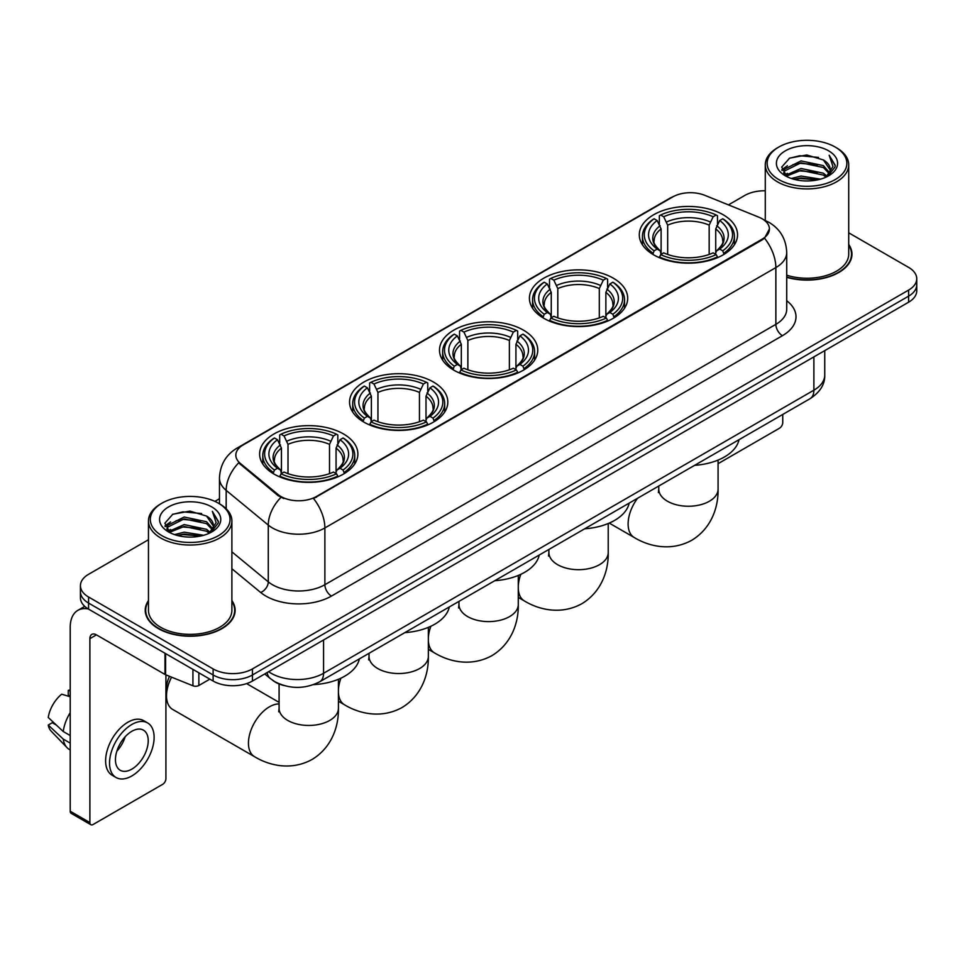<?xml version="1.0" encoding="UTF-8"?>
<svg xmlns="http://www.w3.org/2000/svg" width="965" height="965" viewBox="0 0 965 965"><rect width="100%" height="100%" fill="white"/><g stroke="black" fill="none" stroke-linecap="round" stroke-linejoin="round"><path stroke-width="1.45" d="M343.492 433.948A49.131 28.371 0 0 0 289.958 427.797A49.131 28.371 0 0 0 259.621 453.996A49.131 28.371 0 0 0 274.012 474.056A49.131 28.371 0 0 0 327.557 480.208A49.131 28.371 0 0 0 357.882 453.996A49.131 28.371 0 0 0 343.492 433.948M613.306 278.173A49.131 28.371 0 0 0 559.76 272.021A49.131 28.371 0 0 0 529.423 298.233A49.131 28.371 0 0 0 543.814 318.293A49.131 28.371 0 0 0 597.359 324.433A49.131 28.371 0 0 0 627.696 298.233A49.131 28.371 0 0 0 613.306 278.173M523.368 330.102A49.131 28.371 0 0 0 469.822 323.951A49.131 28.371 0 0 0 439.497 350.15A49.131 28.371 0 0 0 453.888 370.21A49.131 28.371 0 0 0 507.421 376.362A49.131 28.371 0 0 0 537.758 350.15A49.131 28.371 0 0 0 523.368 330.102M433.43 382.019A49.131 28.371 0 0 0 379.884 375.868A49.131 28.371 0 0 0 349.559 402.079A49.131 28.371 0 0 0 363.95 422.139A49.131 28.371 0 0 0 417.495 428.279A49.131 28.371 0 0 0 447.82 402.079A49.131 28.371 0 0 0 433.43 382.019M723.159 214.749A49.131 28.371 0 0 0 669.626 208.597A49.131 28.371 0 0 0 639.288 234.809A49.131 28.371 0 0 0 653.679 254.857A49.131 28.371 0 0 0 707.224 261.008A49.131 28.371 0 0 0 737.55 234.809A49.131 28.371 0 0 0 723.159 214.749M762.097 218.753A25.03 14.451 0 0 0 758.755 217.137L704.788 195.316A25.03 14.451 0 0 0 672.726 196.932L243.168 444.937A25.03 14.451 0 0 0 235.834 455.154A25.03 14.451 0 0 0 240.369 463.441L278.161 494.611A25.03 14.451 0 0 0 316.363 496.541L762.097 239.187A25.03 14.451 0 0 0 769.431 228.97A25.03 14.451 0 0 0 762.097 218.753M283.758 685.476A27.816 16.055 180 0 1 272.528 680.216M148.465 600.58A44.957 25.959 0 0 0 145.22 610.266A44.957 25.959 0 0 0 158.381 628.625A44.957 25.959 0 0 0 207.379 634.246A44.957 25.959 0 0 0 235.134 610.266A44.957 25.959 0 0 0 231.89 600.58M145.679 612.606A44.957 25.959 0 0 0 145.522 613.294M769.431 228.97L764.521 238.174L762.097 239.935L313.541 498.555A32.448 18.733 60 0 1 324.879 527.952A37.08 21.411 180 0 1 272.444 527.952A37.08 21.411 180 0 1 268.282 525.093L226.172 490.365A37.08 21.411 180 0 1 219.465 478.085L219.465 503.802M148.465 539.737L88.575 574.308A27.816 16.055 0 0 0 80.433 585.671L80.433 597.781A27.816 16.055 0 0 0 88.575 609.132L213.12 681.037L213.12 674.981A27.816 16.055 0 0 0 252.444 674.981L908.608 296.146A27.816 16.055 0 0 0 916.75 284.796A27.816 16.055 0 0 1 908.608 296.146L252.444 674.981A27.816 16.055 0 0 1 213.12 674.981L88.575 603.077L213.12 674.981L213.12 668.926A27.816 16.055 0 0 0 252.444 668.926L908.608 290.091A27.816 16.055 0 0 0 916.75 278.74A27.816 16.055 0 0 0 908.608 267.389L848.718 232.818M80.433 591.726A27.816 16.055 0 0 0 88.575 603.077A27.816 16.055 0 0 1 80.433 591.726M283.782 498.555L278.161 495.708L238.681 462.838A32.448 21.7 129.5 0 0 226.172 490.365L226.172 508.772M786.728 277.317A44.957 25.959 0 0 0 851.962 254.145A44.957 25.959 0 0 0 848.718 244.459M765.281 190.793A27.816 16.055 0 0 0 744.727 195.485L728.442 204.882M219.465 498.736L214.893 501.378M80.433 585.671A27.816 16.055 0 0 0 88.575 597.021L213.12 668.926M234.833 613.294A44.957 25.959 0 0 0 234.676 612.606M851.661 257.173A44.957 25.959 0 0 0 851.504 256.485M213.12 681.037A27.816 16.055 0 0 0 252.444 681.037L908.608 302.202A27.816 16.055 0 0 0 916.75 290.851L916.75 278.74M718.081 463.67L779.467 428.231A4.632 2.678 120 0 0 782.748 422.561L782.748 414.443M778.815 179.587A39.867 23.015 0 0 0 835.183 179.587A39.867 23.015 0 0 0 835.183 147.042L836.498 147.802A41.712 24.089 0 0 1 848.718 164.822A41.712 24.089 0 0 1 822.964 187.077A41.712 24.089 0 0 1 777.5 181.854A41.712 24.089 0 0 1 765.281 164.822A41.712 24.089 0 0 1 777.5 147.802L778.815 147.042A39.867 23.015 0 0 0 778.815 179.587M786.728 275.194A41.712 24.089 0 0 0 848.718 254.145L848.718 164.822M786.728 277.015A44.499 25.693 0 0 0 851.504 254.145A44.499 25.693 0 0 0 848.718 245.207M791.384 178.501L800.998 176.04L820.503 179.164M794.135 179.333L800.998 177.934L817.657 179.876L799.708 178.441L794.328 179.394M785.377 175.401L800.998 168.465L823.386 173.193L826.993 176.173M786.342 176.197L800.998 170.359L823.386 175.087L825.992 177.078M784.099 174.122L784.617 169.092L800.998 160.902L823.386 165.618L829.514 172.578M783.894 173.205L784.617 170.986L800.998 162.796L823.386 167.512L829.08 173.483M825.75 177.271A23.172 13.377 0 0 0 830.177 169.406A23.172 13.377 0 0 0 823.386 159.949L830.165 169.864M828.633 150.83A30.59 17.66 0 0 0 785.438 150.781A30.59 17.66 0 0 0 785.233 175.727A30.59 17.66 0 0 0 785.365 175.799A30.59 17.66 0 0 0 828.766 175.727A30.59 17.66 0 0 0 828.633 150.83M823.386 159.949L806.74 154.979L789.623 158.127L781.698 167.09L786.957 176.643M827.656 176.342L835.039 166.969L835.195 165.28L829.176 155.232L832.964 166.499L826.004 177.162M836.498 147.802L835.183 147.042A39.867 23.015 0 0 0 778.815 147.042M829.176 155.232L835.183 165.666M789.225 158.32L799.708 155.739L818.477 157.416M782 170.503L785.413 167.814M792.941 164.617L799.708 163.302L817.813 164.786M792.941 172.18L799.708 170.877L817.813 172.361M781.795 169.756L787.416 165.763M784.786 174.846L787.416 173.338M652.798 254.338L654.113 250.828A44.125 25.476 0 0 1 654.113 218.778L657.153 220.527A39.867 23.015 0 0 0 657.153 249.079L660.144 250.779L661.109 254.35M661.109 252.89L661.109 228.934L657.153 220.527M659.348 224.326L659.348 215.75L660.675 215.002A44.125 25.476 0 0 1 716.175 215.002L713.135 216.751A39.867 23.015 0 0 0 663.703 216.751L667.671 225.147L667.671 254.446M709.178 254.446L709.178 225.147L713.135 216.751M694.547 465.359A50.988 29.433 0 0 0 739.033 439.678M659.348 256.883A45.982 26.55 0 0 0 717.49 256.883L716.175 254.615A44.125 25.476 0 0 1 660.675 254.615L659.348 257.667M717.49 257.667L717.49 256.883M654.113 218.778L652.798 219.537A45.982 26.55 0 0 0 642.437 236.316A45.982 26.55 0 0 0 652.798 253.095M716.175 215.002L717.49 215.75L717.49 224.326M660.675 254.615L663.703 252.854A39.867 23.015 0 0 0 713.135 252.854L716.175 254.615M657.153 249.079L654.113 250.828M663.703 216.751L660.675 215.002M660.144 225.689A35.657 20.591 0 0 0 660.144 250.779L660.313 250.888C655.247 245.991 653.184 242.661 654.125 240.912A34.294 19.807 0 0 1 661.109 228.934M724.052 253.095A45.982 26.55 0 0 0 734.401 236.316A45.982 26.55 0 0 0 724.052 219.537L722.725 218.778A44.125 25.476 0 0 1 722.725 250.828L724.052 254.338M722.725 250.828L719.697 249.079A39.867 23.015 0 0 0 719.697 220.527L722.725 218.778M719.697 220.527L715.728 228.934L715.728 252.89L716.693 250.779L719.697 249.079M715.728 228.934A34.294 19.807 0 0 1 722.725 240.912C723.654 242.673 721.591 246.003 716.537 250.888L716.693 250.779A35.657 20.591 0 0 0 716.693 225.689M715.728 254.35L715.728 252.89M542.933 317.762L544.248 314.252A44.125 25.476 0 0 1 544.248 282.214L547.288 283.963A39.867 23.015 0 0 0 547.288 312.503L550.279 314.204L551.256 317.787M551.256 316.327L551.256 292.359L547.288 283.963M549.495 287.763L549.495 279.175L550.81 278.427A44.125 25.476 0 0 1 606.309 278.427L603.282 280.176A39.867 23.015 0 0 0 553.838 280.176L557.806 288.571L557.806 317.883M599.313 317.883L599.313 288.571L603.282 280.176M584.694 528.796A50.988 29.433 0 0 0 629.18 503.103M549.495 320.308A45.982 26.55 0 0 0 607.624 320.308L606.309 318.04A44.125 25.476 0 0 1 550.81 318.04L549.495 321.104M607.624 321.104L607.624 320.308M544.248 282.214L542.933 282.962A45.982 26.55 0 0 0 532.583 299.741A45.982 26.55 0 0 0 542.933 316.532M606.309 278.427L607.624 279.175L607.624 287.763M550.81 318.04L553.838 316.291A39.867 23.015 0 0 0 603.282 316.291L606.309 318.04M547.288 312.503L544.248 314.252M553.838 280.176L550.81 278.427M550.279 289.126A35.657 20.591 0 0 0 550.279 314.204L550.448 314.313C545.382 309.415 543.319 306.098 544.26 304.337A34.294 19.807 0 0 1 551.256 292.359M614.186 316.532A45.982 26.55 0 0 0 624.536 299.741A45.982 26.55 0 0 0 614.186 282.962L612.871 282.214A44.125 25.476 0 0 1 612.871 314.252L614.186 317.762M612.871 314.252L609.832 312.503A39.867 23.015 0 0 0 609.832 283.963L612.871 282.214M609.832 283.963L605.863 292.359L605.863 316.327L606.84 314.204L609.832 312.503M605.863 292.359A34.294 19.807 0 0 1 612.859 304.337C613.788 306.098 611.726 309.427 606.671 314.313L606.84 314.204A35.657 20.591 0 0 0 606.84 289.126M605.863 317.787L605.863 316.327M452.995 369.692L454.322 366.181A44.125 25.476 0 0 1 454.322 334.131L457.35 335.88A39.867 23.015 0 0 0 457.35 364.42L460.353 366.133L461.318 369.704M461.318 368.244L461.318 344.276L457.35 335.88M459.557 339.68L459.557 331.104L460.872 330.344A44.125 25.476 0 0 1 516.371 330.344L513.344 332.105A39.867 23.015 0 0 0 463.912 332.105L467.868 340.5L467.868 369.8M509.375 369.8L509.375 340.5L513.344 332.105M494.756 580.713A50.988 29.433 0 0 0 539.242 555.032M459.557 372.237A45.982 26.55 0 0 0 517.698 372.237L516.371 369.957A44.125 25.476 0 0 1 460.872 369.957L459.557 373.021M517.698 373.021L517.698 372.237M454.322 334.131L452.995 334.891A45.982 26.55 0 0 0 442.645 351.67A45.982 26.55 0 0 0 452.995 368.449M516.371 330.344L517.698 331.104L517.698 339.68M460.872 369.957L463.912 368.208A39.867 23.015 0 0 0 513.344 368.208L516.371 369.957M457.35 364.42L454.322 366.181M463.912 332.105L460.872 330.344M460.353 341.043A35.657 20.591 0 0 0 460.353 366.133L460.522 366.242C455.456 361.344 453.381 358.015 454.322 356.266A34.294 19.807 0 0 1 461.318 344.276M524.248 368.449A45.982 26.55 0 0 0 534.61 351.67A45.982 26.55 0 0 0 524.248 334.891L522.933 334.131A44.125 25.476 0 0 1 522.933 366.181L524.248 369.692M522.933 366.181L519.894 364.42A39.867 23.015 0 0 0 519.894 335.88L522.933 334.131M519.894 335.88L515.937 344.276L515.937 368.244L516.902 366.133L519.894 364.42M515.937 344.276A34.294 19.807 0 0 1 522.921 356.266C523.862 358.027 521.8 361.356 516.733 366.242L516.902 366.133A35.657 20.591 0 0 0 516.902 341.043M515.937 369.704L515.937 368.244M363.069 421.608L364.384 418.098A44.125 25.476 0 0 1 364.384 386.06L367.412 387.809A39.867 23.015 0 0 0 367.412 416.349L370.415 418.05L371.38 421.633M371.38 420.173L371.38 396.205L367.412 387.809M369.619 391.609L369.619 383.021L370.934 382.273A44.125 25.476 0 0 1 426.446 382.273L423.406 384.022A39.867 23.015 0 0 0 373.974 384.022L377.942 392.417L377.942 421.729M419.449 421.729L419.449 392.417L423.406 384.022M404.818 632.642A50.988 29.433 0 0 0 449.304 606.949M369.619 424.154A45.982 26.55 0 0 0 427.76 424.154L426.446 421.886A44.125 25.476 0 0 1 370.934 421.886L369.619 424.95M427.76 424.95L427.76 424.154M364.384 386.06L363.069 386.808A45.982 26.55 0 0 0 352.707 403.587A45.982 26.55 0 0 0 363.069 420.378M426.446 382.273L427.76 383.021L427.76 391.609M370.934 421.886L373.974 420.137A39.867 23.015 0 0 0 423.406 420.137L426.446 421.886M367.412 416.349L364.384 418.098M373.974 384.022L370.934 382.273M370.415 392.972A35.657 20.591 0 0 0 370.415 418.05L370.584 418.159C365.518 413.261 363.455 409.944 364.396 408.183A34.294 19.807 0 0 1 371.38 396.205M434.31 420.378A45.982 26.55 0 0 0 444.672 403.587A45.982 26.55 0 0 0 434.31 386.808L432.995 386.06A44.125 25.476 0 0 1 432.995 418.098L434.31 421.608M432.995 418.098L429.968 416.349A39.867 23.015 0 0 0 429.968 387.809L432.995 386.06M429.968 387.809L425.999 396.205L425.999 420.173L426.964 418.05L429.968 416.349M425.999 396.205A34.294 19.807 0 0 1 432.995 408.183C433.924 409.944 431.862 413.273 426.795 418.159L426.964 418.05A35.657 20.591 0 0 0 426.964 392.972M425.999 421.633L425.999 420.173M171.565 677.153A29.662 17.129 120 0 0 166.511 695.837L166.511 688.262A20.398 11.773 -60 0 1 169.526 676.32M166.511 695.837A29.662 17.129 120 0 0 172.651 709.42L254.591 756.717A29.662 17.129 -60 0 1 250.044 732.954A29.662 17.129 -60 0 1 269.428 706.814A29.662 17.129 -60 0 1 279.09 703.955M273.131 473.538L274.446 470.027A44.125 25.476 0 0 1 274.446 437.977L277.486 439.726A39.867 23.015 0 0 0 277.486 468.266L280.477 469.979L281.442 473.55M281.442 472.09L281.442 448.134L277.486 439.726M279.681 443.526L279.681 434.95L281.008 434.19A44.125 25.476 0 0 1 336.508 434.19L333.468 435.951A39.867 23.015 0 0 0 284.036 435.951L288.004 444.346L288.004 473.646M329.511 473.646L329.511 444.346L333.468 435.951M313.492 684.643A50.988 29.433 0 0 0 359.366 658.878M279.681 476.083A45.982 26.55 0 0 0 337.822 476.083L336.508 473.803A44.125 25.476 0 0 1 281.008 473.803L279.681 476.867M337.822 476.867L337.822 476.083M274.446 437.977L273.131 438.737A45.982 26.55 0 0 0 262.782 455.516A45.982 26.55 0 0 0 273.131 472.295M336.508 434.19L337.822 434.95L337.822 443.526M281.008 473.803L284.036 472.054A39.867 23.015 0 0 0 333.468 472.054L336.508 473.803M277.486 468.266L274.446 470.027M284.036 435.951L281.008 434.19M280.477 444.889A35.657 20.591 0 0 0 280.477 469.979L280.646 470.088C275.58 465.19 273.517 461.861 274.458 460.112A34.294 19.807 0 0 1 281.442 448.134M344.384 472.295A45.982 26.55 0 0 0 354.734 455.516A45.982 26.55 0 0 0 344.384 438.737L343.058 437.977A44.125 25.476 0 0 1 343.058 470.027L344.384 473.538M343.058 470.027L340.03 468.266A39.867 23.015 0 0 0 340.03 439.726L343.058 437.977M340.03 439.726L336.061 448.134L336.061 472.09L337.038 469.979L340.03 468.266M336.061 448.134A34.294 19.807 0 0 1 343.058 460.112C343.986 461.873 341.924 465.202 336.869 470.088L337.038 469.979A35.657 20.591 0 0 0 337.038 444.889M336.061 473.55L336.061 472.09M198.862 672.798L198.862 685.488L209.839 679.143M88.261 608.951A37.08 21.411 -120 0 0 77.9 610.326A37.08 21.411 -120 0 0 70.216 627.298L70.216 811.227L89.89 822.578L89.89 638.649A9.276 5.356 60 0 1 91.808 634.403A9.276 5.356 60 0 1 96.44 634.861L164.979 674.438L164.979 653.245M89.89 822.578A4.632 2.678 120 0 0 90.843 824.701L71.181 813.35A4.632 2.678 -60 0 1 70.216 811.227M90.843 824.701A4.632 2.678 120 0 0 93.159 824.472L162.639 784.352A4.632 2.678 120 0 0 165.92 778.683L165.92 674.861M198.862 685.488A4.632 2.678 180 0 1 192.928 685.777L165.594 674.74A4.632 2.678 180 0 1 164.979 674.438M131.831 769.141A23.172 13.377 120 0 0 146.982 748.719A23.172 13.377 120 0 0 143.423 730.143A23.172 13.377 120 0 0 131.831 731.289A23.172 13.377 120 0 0 116.693 751.723A23.172 13.377 120 0 0 120.251 770.287A23.172 13.377 120 0 0 131.831 769.141M116.861 751.18A23.172 13.377 120 0 0 125.185 736.765M70.216 691.012L68.25 690.409L68.25 695.065L70.216 696.199M147.597 722.918L143.664 720.65A31.519 18.202 120 0 0 127.899 722.218A31.519 18.202 120 0 0 107.308 749.986A31.519 18.202 120 0 0 112.145 775.245L116.077 777.513A31.519 18.202 120 0 0 131.831 775.957A31.519 18.202 120 0 0 152.422 748.177A31.519 18.202 120 0 0 147.597 722.918A31.519 18.202 120 0 0 131.831 724.486A31.519 18.202 120 0 0 111.24 752.254A31.519 18.202 120 0 0 116.077 777.513M70.216 712.677A30.59 17.66 120 0 0 63.256 731.53L48.25 717.49A24.101 13.92 120 0 1 61.7 694.197L70.216 696.778M70.216 735.547L63.256 731.53M56.368 725.089L52.279 722.725L48.25 725.053L63.256 739.094L70.216 743.122M63.256 739.094A30.59 17.66 120 0 0 67.031 747.646A30.59 17.66 120 0 0 69.347 749.467L70.216 749.962M70.216 689.866A24.101 13.92 120 0 0 68.25 690.409M48.25 725.053A24.101 13.92 120 0 0 51.097 731.06L67.031 747.646M161.987 535.708A39.867 23.015 0 0 0 218.367 535.708A39.867 23.015 0 0 0 218.367 503.163L219.67 503.923A41.712 24.089 0 0 1 231.89 520.943A41.712 24.089 0 0 1 206.136 543.198A41.712 24.089 0 0 1 160.672 537.975A41.712 24.089 0 0 1 148.465 520.943A41.712 24.089 0 0 1 160.672 503.923L161.987 503.163A39.867 23.015 0 0 0 161.987 535.708M148.465 520.943L148.465 610.266A41.712 24.089 0 0 0 160.672 627.298A41.712 24.089 0 0 0 206.136 632.521A41.712 24.089 0 0 0 231.89 610.266L231.89 520.943M148.465 601.328A44.499 25.693 0 0 0 145.679 610.266A44.499 25.693 0 0 0 158.706 628.432A44.499 25.693 0 0 0 207.21 634.005A44.499 25.693 0 0 0 234.676 610.266A44.499 25.693 0 0 0 231.89 601.328M174.556 534.622L184.182 532.161L203.675 535.285M177.307 535.454L184.182 534.055L200.829 535.997M168.561 531.522L184.182 524.586L206.558 529.315L210.165 532.294M169.514 532.318L184.182 526.48L206.558 531.208L209.164 533.199M167.271 530.243L167.789 525.213L184.182 517.023L206.558 521.739L212.686 528.699M167.066 529.327L167.789 527.107L184.182 518.917L206.558 523.633L212.252 529.604M208.935 533.392A23.172 13.377 0 0 0 213.349 525.527A23.172 13.377 0 0 0 206.558 516.07L213.337 525.985M211.805 506.951A30.59 17.66 0 0 0 168.61 506.902A30.59 17.66 0 0 0 168.417 531.848A30.59 17.66 0 0 0 168.549 531.92A30.59 17.66 0 0 0 211.938 531.848A30.59 17.66 0 0 0 211.805 506.951M206.558 516.07L189.912 511.1L172.795 514.249L164.87 523.211L170.13 532.764M210.828 532.463L218.223 523.09L218.367 521.402L212.348 511.354L216.136 522.62L209.176 533.283M219.67 503.923L218.367 503.163A39.867 23.015 0 0 0 161.987 503.163M212.348 511.354L218.355 521.788M172.397 514.442L182.88 511.86L201.649 513.537M165.172 526.625L168.585 523.935M176.113 520.738L182.88 519.423L200.985 520.907M176.113 528.301L182.88 526.999L200.985 528.482M177.5 535.515L182.88 534.562L200.804 535.997M164.967 525.877L170.588 521.884M167.958 530.967L170.588 529.459M240.369 463.441L240.369 464.539M278.161 494.611L278.161 495.708M316.363 496.541L316.363 497.289M762.097 239.187L762.097 239.935M786.728 300.718A46.356 26.755 180 0 1 782.422 335.699L331.441 596.068A9.276 5.356 60 0 1 324.879 584.718L775.86 324.349A37.08 21.411 0 0 0 786.728 309.21L786.728 252.444A37.08 21.411 180 0 1 775.86 267.582A32.448 18.733 -120 0 0 764.521 238.174M331.441 596.068A46.356 26.755 180 0 1 265.882 596.068A46.356 26.755 180 0 1 260.695 592.498L231.89 568.747M280.924 497.421A32.448 21.7 129.5 0 0 268.282 525.093L268.282 581.859A37.08 21.411 0 0 0 272.444 584.718A37.08 21.411 0 0 0 324.879 584.718L324.879 527.952L775.86 267.582L775.86 324.349A9.276 5.356 60 0 0 782.422 335.699M786.728 252.444C786.101 239.103 780.239 229.103 769.141 222.445L764.461 220.165A32.448 15.199 112 0 0 764.027 220.008M240.406 446.831A32.448 18.733 -120 0 0 237.052 448.098C225.955 454.756 220.092 464.756 219.465 478.085M237.052 448.098L670 198.139A32.448 18.733 60 0 1 672.46 197.089M252.444 668.926L252.444 681.037M908.608 290.091L908.608 302.202M88.575 597.021L88.575 609.132M231.89 551.847L268.282 581.859A9.276 6.2 -50.5 0 1 260.695 592.498M268.644 671.688A37.08 21.411 0 0 0 271.129 673.28A37.08 21.411 0 0 0 323.565 673.28L813.881 390.198A37.08 21.411 0 0 0 824.749 375.059C825.015 384.263 820.117 392.14 810.045 398.69L319.729 681.76A18.54 10.699 60 0 0 323.565 673.28L323.565 639.976M813.881 356.893L813.881 390.198A18.54 10.699 60 0 1 810.045 398.69M267.136 672.557A18.54 12.4 129.5 0 0 270.369 678.588L264.736 673.944M718.081 460.088L718.081 489.122A29.662 17.129 180 0 1 709.396 501.233A29.662 17.129 180 0 1 667.442 501.233A29.662 17.129 180 0 1 658.757 489.122L658.371 492.62M718.081 489.122C718.479 506.275 711.965 528.048 691.736 540.279C671.037 551.691 648.914 546.443 634.258 537.529A29.662 17.129 -60 0 1 637.551 498.278M709.178 225.147A34.294 19.807 0 0 0 667.671 225.147M710.144 221.914A35.657 20.591 0 0 0 666.694 221.914M608.227 523.513L608.227 552.559A29.662 17.129 180 0 1 599.53 564.67A29.662 17.129 180 0 1 557.589 564.67A29.662 17.129 180 0 1 548.892 552.559L548.506 556.057M608.227 552.559C608.625 569.7 602.112 591.473 581.871 603.704C561.172 615.115 539.049 609.868 524.393 600.954A29.662 17.129 -60 0 1 518.289 588.771M518.289 585.936A29.662 17.129 -60 0 1 520.798 574.332M599.313 288.571A34.294 19.807 0 0 0 557.806 288.571M600.278 285.338A35.657 20.591 0 0 0 556.841 285.338M518.289 575.43L518.289 604.476A29.662 17.129 180 0 1 509.604 616.587A29.662 17.129 180 0 1 467.651 616.587A29.662 17.129 180 0 1 458.966 604.476L458.568 607.974M518.289 604.476C518.688 621.629 512.174 643.402 491.933 655.633C471.234 667.032 449.123 661.797 434.467 652.871A29.662 17.129 -60 0 1 428.351 640.688M428.351 637.853A29.662 17.129 -60 0 1 430.873 626.249M509.375 340.5A34.294 19.807 0 0 0 467.868 340.5M510.352 337.268A35.657 20.591 0 0 0 466.903 337.268M428.351 627.359L428.351 656.405A29.662 17.129 180 0 1 419.666 668.516A29.662 17.129 180 0 1 377.713 668.516A29.662 17.129 180 0 1 369.028 656.405L368.642 659.903M428.351 656.405C428.75 673.546 422.236 695.331 402.007 707.55C381.308 718.961 359.185 713.714 344.529 704.8A29.662 17.129 -60 0 1 338.425 692.617M338.425 689.782A29.662 17.129 -60 0 1 340.935 678.178M419.449 392.417A34.294 19.807 0 0 0 377.942 392.417M420.414 389.185A35.657 20.591 0 0 0 376.965 389.185M338.425 679.276L338.425 708.322A29.662 17.129 180 0 1 329.728 720.433A29.662 17.129 180 0 1 287.775 720.433A29.662 17.129 180 0 1 279.09 708.322L278.704 711.82M329.511 444.346A34.294 19.807 0 0 0 288.004 444.346M330.476 441.114A35.657 20.591 0 0 0 287.039 441.114M89.89 638.649L96.44 634.861M165.594 653.595L165.594 674.74M192.928 685.777L192.928 669.372M670 198.139L675.946 195.364M319.729 681.76C304.807 689.263 289.886 689.263 274.965 681.76L270.369 678.588M824.749 375.059L824.749 350.621M851.504 257.86L851.504 254.145M783.821 173.797L783.821 172.253M765.281 220.515L765.281 164.822M634.258 537.529L609.241 523.078M642.437 244.796L642.437 236.316M734.401 244.796L734.401 236.316M658.757 486.034L658.757 489.122M524.393 600.954L518.289 597.419M532.583 308.233L532.583 299.741M624.536 308.233L624.536 299.741M548.892 549.459L548.892 552.559M434.467 652.871L428.351 649.349M442.645 360.15L442.645 351.67M534.61 360.15L534.61 351.67M458.966 601.376L458.966 604.476M344.529 704.8L338.425 701.278M352.707 412.079L352.707 403.587M444.672 412.079L444.672 403.587M369.028 653.305L369.028 656.405M338.425 708.322C338.824 725.475 332.298 747.248 312.069 759.479C291.37 770.878 269.247 765.643 254.591 756.717M262.782 463.996L262.782 455.516M354.734 463.996L354.734 455.516M279.09 702.363L246.618 683.606M279.09 683.956L279.09 708.322M77.9 610.326L84.739 606.37M234.676 613.981L234.676 610.266M167.005 529.918L167.005 528.374M145.679 613.981L145.679 610.266"/></g></svg>
